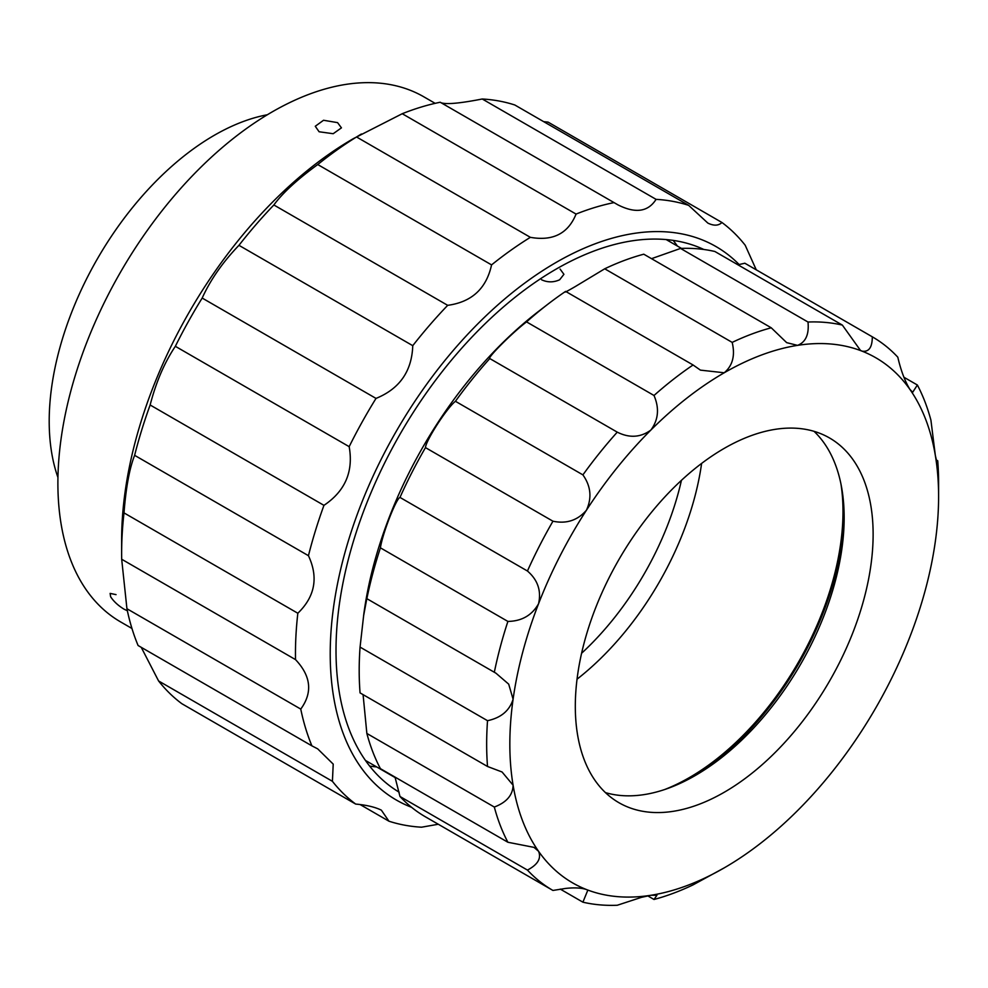 <?xml version="1.0" encoding="UTF-8"?>
<svg xmlns="http://www.w3.org/2000/svg" width="988" height="988" viewBox="0 0 988 988"><rect width="100%" height="100%" fill="white"/><g stroke="black" fill="none" stroke-linecap="round" stroke-linejoin="round"><path stroke-width="1.48" d="M507.894 842.258A319.569 184.509 -60 0 1 494.321 807.048L366.857 733.454A319.569 184.509 -60 0 0 380.417 768.664L507.894 842.258L534.002 847.371L538.559 851.285A303.18 175.049 -60 0 0 586.415 889.521L587.811 890.176L582.908 902.18A319.569 184.509 -60 0 0 617.253 905.255L641.422 897.351L650.894 895.276A303.18 175.049 -60 0 1 586.415 889.521C581.228 887.829 574.287 887.471 565.593 888.434L552.947 890.447A319.569 184.509 -60 0 1 552.848 890.398L425.371 816.792A319.569 184.509 -60 0 0 425.47 816.854L552.749 890.336M654.007 899.475A319.569 184.509 -60 0 0 693.07 884.878L724.216 867.872A303.18 175.049 -60 0 1 650.894 895.276L656.958 895.239L654.007 899.475L647.745 895.857M363.572 615.981L366.807 598.642L495.976 673.211L508.697 684.153L513.093 699.232C509.536 710.668 501.015 717.819 487.529 720.697A319.569 184.509 -60 0 0 487.529 766.49L360.064 692.897A319.569 184.509 -60 0 1 360.064 647.103L363.782 614.338A300.723 173.629 -60 0 1 538.806 311.183L548.216 303.946A319.569 184.509 -60 0 1 565.605 291.386C563.456 293.164 566.618 291.596 575.078 286.681L604.718 268.798A319.569 184.509 -60 0 1 643.781 254.2L771.245 327.794A319.569 184.509 -60 0 0 732.182 342.391C735.307 355.532 732.651 365.671 724.216 372.772A303.18 175.049 -60 0 1 797.538 345.368A303.18 175.049 -60 0 1 862.018 351.135A303.18 175.049 -60 0 1 909.874 389.358A303.18 175.049 -60 0 1 935.34 455.443A303.18 175.049 -60 0 1 938.6 496.556A303.18 175.049 -60 0 1 935.34 541.424A303.18 175.049 -60 0 1 909.874 636.914A303.18 175.049 -60 0 1 862.018 730.404A303.18 175.049 -60 0 1 797.538 810.617A303.18 175.049 -60 0 1 724.216 867.872M425.371 816.792A319.569 184.509 -60 0 1 399.979 796.489L395.015 777.099M366.857 733.454L363.078 694.638M366.857 598.703A319.569 184.509 -60 0 1 380.417 547.834C382.405 533.952 396.102 498.619 399.979 497.421A319.569 184.509 -60 0 1 425.47 447.613C425.939 440.339 446.934 407.883 455.431 401.289A319.569 184.509 -60 0 1 489.789 358.558C487.133 357.866 512.871 332.178 526.542 321.89A319.569 184.509 -60 0 1 548.216 303.946M844.123 514.328A218.78 126.316 -60 0 1 692.378 777.173M814.026 431.324A210.592 121.586 -60 0 1 844.16 517.626A210.592 121.586 -60 0 1 695.243 775.543L695.243 775.543A210.592 121.586 -60 0 1 605.434 792.611M724.216 448.379A210.592 121.586 -60 0 1 829.512 437.956A210.592 121.586 -60 0 1 861.795 606.694A210.592 121.586 -60 0 1 724.216 792.277A210.592 121.586 -60 0 1 618.92 802.701A210.592 121.586 -60 0 1 586.65 633.95A210.592 121.586 -60 0 1 724.216 448.379M560.097 269.082L563.926 274.318L559.653 279.777C553.502 282.531 547.476 282.531 541.548 279.752M936.142 459.865L937.723 460.779A319.569 184.509 -60 0 1 938.6 483.169L938.6 496.556M903.897 377.231L917.37 385.011A319.569 184.509 -60 0 1 930.931 420.221L935.34 455.443L937.18 463.36L937.723 460.779M737.95 264.809L744.841 263.228L872.318 336.822A319.569 184.509 -60 0 1 872.416 336.883A319.569 184.509 -60 0 1 897.808 357.187C900.846 370.352 904.872 381.084 909.874 389.358L912.69 392.273L917.37 385.011M807.999 322.026A319.569 184.509 -60 0 1 842.356 325.089L714.88 251.495A319.569 184.509 -60 0 0 680.534 248.433L807.999 322.026C809.197 334.438 805.714 342.219 797.538 345.368L786.683 342.651L771.245 327.794M604.718 268.798L732.182 342.391M526.542 321.89L654.007 395.484A319.569 184.509 -60 0 1 693.07 364.98L565.605 291.386M455.431 401.289L582.908 474.882A319.569 184.509 -60 0 1 617.253 432.151L489.789 358.558M399.979 497.421L527.444 571.015A319.569 184.509 -60 0 1 552.947 521.207L425.47 447.613M494.321 672.297A319.569 184.509 -60 0 1 507.894 621.427L380.417 547.834M487.529 720.697L360.064 647.103M552.848 890.398A319.569 184.509 -60 0 1 527.444 870.082L399.979 796.489M582.908 902.18L560.282 889.114M872.318 336.822C872.243 347.48 868.81 352.247 862.018 351.135L860.437 350.357L842.356 325.089M654.007 395.484C659.49 408.229 658.453 419.752 650.894 430.039A303.18 175.049 -60 0 1 724.216 372.772L700.43 370.13L693.07 364.98M582.908 474.882C590.886 486.158 592.059 497.952 586.415 510.253A303.18 175.049 -60 0 1 650.894 430.039C640.656 437.536 629.442 438.24 617.253 432.151M527.444 571.015C537.768 579.931 541.473 590.849 538.559 603.742A303.18 175.049 -60 0 1 586.415 510.253C577.56 520.417 566.396 524.06 552.947 521.207M487.529 766.49L502.065 771.986L513.093 785.201A303.18 175.049 -60 0 1 513.093 699.232A303.18 175.049 -60 0 1 538.559 603.742C532.026 615.277 521.8 621.168 507.894 621.427M527.444 870.082C537.781 864.636 541.486 858.374 538.559 851.285A303.18 175.049 -60 0 1 513.093 785.201C512.834 795.093 506.572 802.38 494.321 807.048M651.524 258.671L680.534 248.433M681.436 480.329A210.592 121.586 -60 0 1 581.586 653.278M756.252 269.81L745.199 245.246A344.157 198.699 -60 0 0 721.932 222.485C718.535 225.807 713.842 226.005 707.853 223.09L688.661 205.356L514.834 105A344.157 198.699 -60 0 0 482.243 98.998L656.069 199.354A344.157 198.699 -60 0 1 688.661 205.356M614.042 202.602L440.228 102.246A344.157 198.699 -60 0 0 402.24 113.719L576.066 214.075A344.157 198.699 -60 0 1 614.042 202.602L617.871 204.825C635.42 213.717 648.153 211.889 656.069 199.354M121.685 559.245L295.511 659.601C311.047 676.064 312.801 692.563 300.76 709.088A344.157 198.699 -60 0 0 311.912 745.866L138.085 645.51A344.157 198.699 -60 0 1 126.933 608.731L121.685 559.245A344.157 198.699 -60 0 1 121.635 553.416L121.635 540.041A327.769 189.239 -60 0 1 353.395 138.616L402.24 113.719M311.912 745.866L317.667 748.842L333.215 764.119L332.413 781.31A344.157 198.699 -60 0 0 355.68 804.071L181.866 703.715A344.157 198.699 -60 0 1 158.586 680.954L141.235 647.325M121.635 553.416A344.157 198.699 -60 0 1 124.006 512.896C125.958 487.529 129.49 468.349 134.627 455.332A344.157 198.699 -60 0 1 150.139 404.994C156.079 382.047 164.49 362.485 175.345 346.306A344.157 198.699 -60 0 1 202.182 298.055C210.481 279.752 222.745 262.166 238.948 245.32A344.157 198.699 -60 0 1 273.861 204.973C282.605 192.981 297.227 179.507 317.741 164.539A344.157 198.699 -60 0 1 356.532 136.974L361.386 133.998M441.08 102.752C446.329 104.592 460.05 103.345 482.243 98.998M411.551 807.295A319.569 184.509 -60 0 1 400.906 802.528A319.569 184.509 -60 0 1 392.026 438.783A319.569 184.509 -60 0 1 711.471 244.098A319.569 184.509 -60 0 1 739.172 264.562M576.066 214.075C568.125 233.576 552.885 241.331 530.358 237.33L356.532 136.974M317.741 164.539L491.567 264.895A344.157 198.699 -60 0 1 530.358 237.33M491.567 264.895C486.368 288.582 471.745 302.069 447.688 305.329L273.861 204.973M238.948 245.32L412.762 345.676A344.157 198.699 -60 0 1 447.688 305.329M412.762 345.676C411.873 371.229 399.609 388.803 376.008 398.411L202.182 298.055M175.345 346.306L349.172 446.662A344.157 198.699 -60 0 1 376.008 398.411M349.172 446.662C353.593 471.523 345.195 491.085 323.953 505.35L150.139 404.994M134.627 455.332L308.441 555.688A344.157 198.699 -60 0 1 323.953 505.35M308.441 555.688C318.581 577.4 315.036 596.579 297.833 613.252L124.006 512.896M295.511 659.601A344.157 198.699 -60 0 1 297.833 613.252M355.68 804.071C366.523 805.047 375.07 807.073 381.356 810.16L388.951 821.201L360.114 804.553M673.174 240.393A311.381 179.779 -60 0 1 677.398 246.049M376.675 766.923A311.381 179.779 -60 0 1 369.673 766.095M332.413 781.31L158.586 680.954M438.277 824.251L421.543 827.203A344.157 198.699 -60 0 1 388.951 821.201M300.76 709.088L126.933 608.731M399.14 792.178A311.381 179.779 -60 0 1 397.3 439.043A311.381 179.779 -60 0 1 703.851 249.482M543.672 121.648L548.105 122.129L721.932 222.485M701.616 463.421A217.15 125.365 -60 0 1 577.029 679.201M840.986 484.182A217.15 125.365 -60 0 1 842.912 505.844A217.15 125.365 -60 0 1 664.689 789.523M319.099 131.762L315.271 126.266L323.533 120.264L337.587 122.636L341.44 127.86L333.191 133.713L319.099 131.762M127.366 610.757L124.118 609.226C118.19 605.607 113.694 601.457 110.631 596.777L110.125 593.393L116.041 594.628M131.96 628.479L120.684 621.958A303.18 175.049 -60 0 1 79.336 578.709A303.18 175.049 -60 0 1 148.015 229.414A303.18 175.049 -60 0 1 423.864 96.836L435.14 103.345M57.946 477.476A233.538 134.825 -60 0 1 97.565 258.535A233.538 134.825 -60 0 1 267.365 114.756M395.2 777.618L365.449 760.439M681.461 248.396L666.171 239.565M872.416 336.883L744.94 263.29"/></g></svg>
